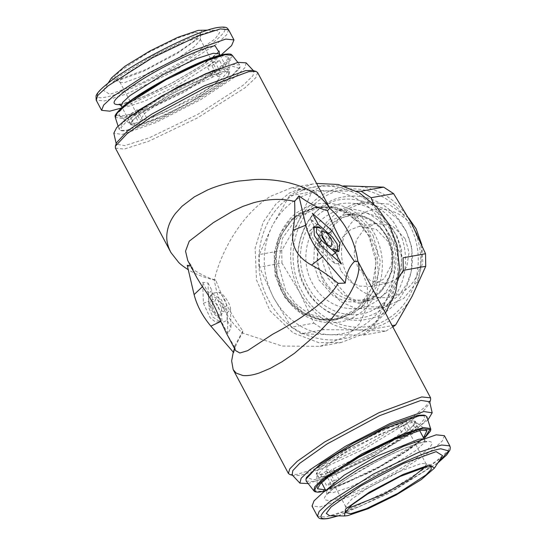 <?xml version="1.0" encoding="UTF-8"?>
<svg xmlns="http://www.w3.org/2000/svg" width="546" height="546" viewBox="0 0 546 546"><rect width="100%" height="100%" fill="white"/><g stroke="black" fill="none" stroke-linecap="round" stroke-linejoin="round"><path stroke-width="0.41" stroke-dasharray="2.73 2.05" d="M187.244 265.349C197.495 272.911 207.016 277.839 215.8 280.118C222.079 297.509 231.088 314.441 242.806 330.917L242.54 333.019C237.954 340.458 234.773 347.297 232.985 353.542L232.507 355.391M242.806 330.917L234.65 346.294L233.592 352.518M234.623 348.676L234.93 347.536L235.674 350.662M197.004 277.928L191.373 265.629L187.749 260.517M234.93 347.536L226.419 333.251M209.562 303.01L214.039 312.653L220.338 315.39L220.939 313.111L217.131 304.272L210.927 300.252L209.562 303.01M227.825 333.708L227.109 312.885L221.389 299.631L212.094 293.598L210.046 297.734L210.64 295.454L216.946 298.191L221.423 307.835L221.929 322.618L227.825 333.708L231.095 327.784L227.156 320.372L221.929 322.618M208.572 293.502L202.675 282.412L203.392 303.235L210.114 317.704L215.609 322.126L219.553 321.799L220.461 318.386L219.089 321.144L212.892 317.117L209.084 308.285L208.572 293.502L211.937 290.411L212.435 304.777C213.152 310.032 215.766 314.605 220.277 318.495C220.495 321.539 220.55 321.505 220.461 318.386C220.55 321.505 220.495 321.539 220.277 318.495C216.475 318.564 207.896 305.978 208.627 301.399L207.992 282.992L202.675 282.412M290.001 474.583L297.208 474.365L319.581 467.362L363.547 446.901L411.466 417.929L425.368 406.695L430.617 399.815M359.712 264.571L367.328 285.776L367.349 305.992L359.753 323.56L345.14 337.039L320.058 346.321L282.125 346.048L242.54 333.019C227.034 319.123 217.629 301.44 214.332 279.955C204.573 277.75 195.953 274.385 188.472 269.874L188.274 269.751M191.373 265.629L190.431 265.568M215.8 280.118L214.332 279.955C222.454 245.816 245.611 211.452 270.359 196.396L291.414 187.844L313.138 190.37L328.48 205.828M224.29 309.602L221.867 303.283L215.936 298.874L214.796 301.174L219.717 310.428L223.792 311.507L224.29 309.602M227.109 312.885L230.46 309.377C231.19 304.805 222.611 292.212 218.81 292.281L214.912 292.827L211.077 294.963L210.046 297.734M230.46 309.377L231.095 327.784M227.156 320.372L226.658 305.999C225.942 300.75 223.321 296.178 218.81 292.281M207.992 282.992L211.937 290.411M219.089 321.144L220.488 320.755L219.56 321.806M385.517 313.09L364.312 333.579L341.243 342.492L318.557 342.595L292.997 332.78L270.086 310.851L256.511 280.043L255.112 248.191L263.206 222.092L275.928 204.013L289.53 192.929L312.599 184.016L316.571 183.422M292.124 474.863L293.42 475.586L300.396 475.375L322.058 468.598L364.612 448.792L411.002 420.741L424.454 409.875L429.531 403.214L429.661 401.733M328.665 233.627L327.757 234.411C332.794 237.947 337.933 251.153 334.732 252.354L335.544 252.375L332.637 248.867M327.757 234.411L310.421 219.028L312.401 213.336M310.421 219.028L314.36 226.44L318.298 224.426M314.36 226.44L327.893 238.452C332.398 243.025 334.678 247.659 334.732 252.354M327.307 244.833L326.228 247.816L322.795 246.342L317.874 237.094L318.379 235.19L321.533 235.544M321.819 246.526L317.492 248.191L334.828 263.582L341.434 263.936M334.828 263.582L330.883 256.17L331.879 255.453M330.883 256.17L317.349 244.158C312.844 239.585 310.565 234.951 310.51 230.255L313.117 228.098M315.363 227.109L321.198 228.405M317.492 248.191C312.449 244.663 307.309 231.449 310.51 230.255L313.875 226.467M257.616 72.55L255.794 77.716L245.038 87.749L197.44 117.936L148.833 141.202L124.249 149.072L115.424 148.157M364.202 330.405C332.801 351.167 286.991 336.643 268.659 300.109C248.683 264.598 260.121 214.482 292.513 195.577C323.921 174.816 369.731 189.346 388.056 225.88C408.033 261.391 396.601 311.5 364.202 330.405M308.169 483.585L334.759 474.672L371.014 457.336L405.671 436.964L427.921 419.908M252.58 70.414L253.876 71.137L253.003 75.669L243.516 84.985L197.775 114.407L149.468 137.715L125.041 145.584L116.346 144.267L116.469 142.786M423.812 415.103L424.843 418.536L418.407 425.641L387.244 446.942L345.598 468.557L313.868 479.907L306.477 477.491M246.103 62.851L244.881 67.738L236.084 76.215L200.641 99.672L155.89 122.55L122.188 134.452L113.821 133.183M306.142 480.999L313.493 481.558L334.036 475.006L374.611 455.678L415.199 430.173L424.843 421.444L426.911 416.782M128.201 130.712L155.815 121.185L193.093 102.621L225.232 82.398L239.53 68.509L232.139 66.093L200.402 77.443L158.756 99.058L127.593 120.359L121.157 127.464L122.188 130.897L128.201 130.712M351.699 313.527L366.12 299.897L375.198 279.45L376.044 256.388L369.376 236.07L360.039 223.048L346.792 212.749L331.012 207.207L314.96 207.289L298.58 213.623L288.916 221.492L279.88 234.336L274.126 252.88L275.123 275.505L284.766 297.386L301.037 312.967L319.198 319.936L335.312 319.86L351.699 313.527M213.902 70.236L232.514 64.442L239.865 65.001L240.035 66.899L230.112 77.505L209.125 92.001L163.063 116.83L126.692 130.235L120.57 130.426L119.089 129.218L122.604 122.946L137.947 110.62M368.946 236.336L358.947 222.666L345.782 212.81L330.678 207.705L315.062 207.835L293.134 218.257L278.399 238.841L274.14 264.981L281.333 290.813L291.325 304.491L304.497 314.339L319.594 319.444L335.217 319.314L357.139 308.893L371.881 288.308L376.133 262.169L368.946 236.336M373.123 235.585L380.316 261.418L376.058 287.551L361.315 308.135L339.394 318.557L323.778 318.687L308.674 313.588L295.509 303.733L285.51 290.056L278.317 264.223L282.575 238.09L297.317 217.499L319.239 207.077L334.862 206.948L349.959 212.053L363.131 221.908L373.123 235.585M423.505 437.776L404.995 451.774L376.836 468.291L347.406 482.398L325.443 489.912M373.573 203.692L385.148 228.105C371.792 204.736 352.805 192.322 328.201 190.861C303.631 191.216 285.019 202.784 272.372 225.573C261.159 249.304 261.527 273.287 273.485 297.536C286.848 320.905 305.828 333.319 330.432 334.78C355.009 334.425 373.621 322.85 386.268 300.068C397.481 276.337 397.106 252.354 385.148 228.105L403.057 257.794M221.567 55.89L193.223 65.929L155.706 85.19L126.426 104.736L119.478 111.657L118.98 115.486L125.362 115.704L151.931 106.443L187.565 88.493L217.26 69.417L225.723 62.039L228.542 57.228L221.567 55.89M343.721 185.899L321.601 185.749L299.119 189.817L328.201 190.861L356.483 191.202M412.066 296.376C399.611 318.093 381.565 329.313 357.937 330.03L385.879 331.06L363.39 335.121L330.432 334.78L301.351 333.729L323.833 329.668L355.651 329.982C331.982 328.194 313.581 316.154 300.436 293.871L313.875 323.157L291.393 327.218L273.485 297.536L259.452 267.144L281.934 263.083L299.263 291.66C288.063 268.168 287.701 244.908 298.177 221.894L281.743 250.505L259.254 254.566L272.372 225.573L289.36 195.884L311.841 191.817L299.29 219.731C311.752 198.014 329.798 186.8 353.419 186.077M299.119 189.817L289.36 195.884M398.826 277.593L386.268 300.068L373.15 329.054L392.178 325.614M363.39 335.121L373.15 329.054M291.393 327.218L301.351 333.729M259.254 254.566L259.452 267.144M322.454 474.563L316.298 473.908L317.622 470.277L325.163 463.274L358.333 442.26L392.117 426.098L409.213 420.625L415.349 421.239L414.127 424.815L406.688 431.777L373.539 452.818L339.619 469.069L322.454 474.563M298.177 221.894L299.29 219.731M357.937 330.03L355.651 329.982M300.436 293.871L299.263 291.66M398.396 426.296L351.836 447.74L331.859 461.083L325.628 468.973L328.48 469.758L320.707 474.597L316.803 473.669L318.161 469.976L324.549 463.923L349.269 447.467L380.801 431.067L406.169 421.457L398.396 426.296L404.067 436.964L408.858 436.097L403.187 425.43L410.967 420.591L414.864 421.526L413.513 425.211L407.118 431.265L382.398 447.72L350.873 464.12L325.498 473.73L333.278 468.891L379.839 447.454L399.808 434.104L406.04 426.214L403.187 425.43M136.787 125.375L153.883 119.902L187.667 103.74L220.843 82.726L228.385 75.723L229.702 72.092L223.546 71.437L206.381 76.931L172.461 93.182L139.319 114.223L131.879 121.185L130.658 124.761L136.787 125.375M311.841 191.817L321.601 185.749M355.705 186.131C379.374 187.913 397.781 199.952 410.92 222.236M281.934 263.083L281.743 250.505M412.093 224.454C423.3 247.945 423.662 271.198 413.179 294.219M385.879 331.06L392.881 326.945M313.875 323.157L323.833 329.668M320.707 474.597L326.378 485.264L334.159 480.432L328.48 469.758M425.041 467.076L426.153 464.045L425.737 463.615L421.164 463.527L396.956 472.454L366.298 488.977L351.644 499.18L345.618 506.217L345.741 506.804L348.88 507.568M333.278 468.891L338.95 479.565L334.159 480.432M404.067 436.964L411.848 432.132L406.169 421.457M338.95 479.565L331.169 484.398L326.378 485.264M411.848 432.132L416.639 431.265L410.967 420.591M331.169 484.398L325.498 473.73M416.639 431.265L408.858 436.097M217.52 76.242L220.372 77.027L214.141 84.917L194.171 98.26L147.611 119.704L139.831 124.543L165.206 114.933L196.731 98.533L221.451 82.077L227.846 76.024L229.197 72.331L225.3 71.403L217.52 76.242L211.848 65.568L207.05 66.435L212.728 77.109L220.502 72.27L195.134 81.88L163.602 98.28L138.882 114.735L132.494 120.789L131.136 124.474L135.039 125.409L142.813 120.57L139.96 119.786L146.191 111.896L166.168 98.546L212.728 77.109M409.363 224.679C392.881 191.823 351.685 178.76 323.444 197.434C294.314 214.435 284.029 259.5 301.993 291.434C318.475 324.283 359.671 337.346 387.913 318.68C417.042 301.679 427.327 256.613 409.363 224.679M139.831 124.543L134.159 113.868L141.933 109.036L147.611 119.704M195.27 38.684L200.259 39.196L200.382 39.783L194.356 46.819L179.702 57.023L149.044 73.546L124.836 82.473L120.263 82.385L119.847 81.955L120.878 79.034L126.959 73.362L153.883 56.293L181.368 43.134L195.27 38.684M142.813 120.57L137.142 109.903L141.933 109.036M211.848 65.568L219.622 60.736L225.3 71.403M137.142 109.903L129.368 114.735L134.159 113.868M219.622 60.736L214.831 61.602L220.502 72.27M129.368 114.735L135.039 125.409M214.831 61.602L207.05 66.435M444.403 435.681L442.369 440.915L433.033 449.556L397.427 472.863L353.323 495.29L320.229 506.92L312.019 506.067M195.175 32.289L200.641 33.47L194.192 41.005L178.508 51.925L145.693 69.608L119.779 79.163L114.885 79.068L114.79 76.583L120.024 71.062L148.287 52.559L179.429 37.401L195.175 32.289M442.594 455.664L425.976 470.113L394.451 489.414L359.439 506.565L333.702 515.328L329.6 515.738M201.542 30.03L200.437 36.964L176.686 53.788L142.82 71.628L116.673 81.095L111.527 77.894M121.335 108.047L172.966 84.869L221.062 55.016M212.298 30.672L186.561 39.435L151.556 56.586L120.024 75.887L103.412 90.336L109.869 94.356L142.69 82.48L185.203 60.08L215.008 38.964L219.704 32.569L216.4 30.262L212.298 30.672M396.751 235.483L401.665 249.652L401.262 269.219L390.588 289.462L381.19 296.703L370.29 300.559L355.023 300.041L342.478 294.43L328.03 278.201L322.85 262.421L323.505 244.512L330.562 228.631L341.762 218.045L354.484 213.124L366.953 213.056L379.204 217.363L389.496 225.361L396.751 235.483M406.006 230.719L411.923 247.782L411.438 271.328L406.79 284.104L398.587 295.7L387.278 304.422L374.16 309.056L355.774 308.435L340.677 301.679L323.287 282.145L317.049 263.152L317.84 241.591L326.331 222.475L339.81 209.732L355.132 203.808L370.133 203.726L384.889 208.913L397.276 218.543L406.006 230.719M421.874 244.901L422.768 262.203L417.267 281.627L403.699 298.457L384.309 307.227L365.929 306.599L350.825 299.843L333.435 280.316L327.6 263.691L327.095 244.649M327.17 244.117L335.326 222.331L349.966 207.896L365.281 201.972L388.656 204.143L408.579 217.963M415.922 232.016C427.416 252.45 420.836 281.292 402.19 292.171C384.118 304.122 357.753 295.761 347.201 274.74C335.708 254.3 342.287 225.457 360.933 214.578C379.006 202.627 405.371 210.988 415.922 232.016M405.18 238.691L392.69 226.003L376.126 223.321L364.305 228.938L356.361 240.042L354.061 254.136L357.937 268.066L370.427 280.753L386.991 283.429L398.819 277.812L406.763 266.714L409.063 252.621L405.18 238.691M341.025 271.123L350.955 282.275L359.582 286.131L370.079 286.493L384.029 278.863L391.373 264.94L391.646 251.494L388.267 241.748L376.208 229.293L359.213 226.378L350.464 229.757L342.765 237.039L337.913 247.959L337.462 260.271L341.025 271.123M226.658 305.999L221.423 307.835M203.392 303.235L208.627 301.399M212.435 304.777L209.084 308.285M327.893 238.452L332.221 236.787M317.349 244.158L318.625 243.052M300.512 210.613C312.96 200.075 353.501 195.782 374.747 234.152C394.724 273.314 370.898 309.043 356.21 315.37C343.762 325.914 303.221 330.207 281.975 291.83C261.991 252.668 285.824 216.946 300.512 210.613M353.719 313.165L363.383 305.289L372.42 292.451L378.173 273.908L377.177 251.283L367.533 229.395L351.262 213.82L333.101 206.852L316.987 206.92L300.6 213.254L290.936 221.13L281.9 233.968L276.153 252.511L277.143 275.136L286.786 297.024L303.064 312.599L321.219 319.567L337.339 319.499L353.719 313.165M313.759 490.717L320.877 491.257L340.772 484.916L380.064 466.202L419.362 441.502L428.706 433.046L430.705 428.542M424.563 437.988L401.713 454.463L368.68 473L325.034 490.909M232.241 55.282L231.238 59.268L222.905 67.308L183.92 92.26L143.229 111.834L122.652 118.448L115.295 117.458M115.848 115.001L123.075 117.124C129.272 116.899 163.902 103.972 201.576 80.712C238.493 57.596 234.097 51.72 223.853 54.47M323.218 477.204L316.851 475.982L324.14 467.246L342.601 454.354L380.787 433.777L410.94 422.665L416.762 422.863L416.605 425.894L410.217 432.452L377.177 453.944L341.339 471.334L323.218 477.204M135.06 123.335L165.213 112.223L203.399 91.646L221.86 78.754L229.149 70.018L222.788 68.796L204.668 74.666L168.83 92.056L135.783 113.548L129.402 120.106L129.245 123.137L135.06 123.335M327.443 489.093L326.604 492.096L332.685 492.724L349.645 487.298L383.162 471.253L415.991 450.43L423.409 443.516L424.665 439.953L421.703 438.977M425.457 441.502C412.018 443.645 376.733 460.012 351.849 475.641C324.72 493.195 317.758 501.399 330.972 500.245C344.403 498.102 379.695 481.736 404.572 466.107C431.709 448.553 438.67 440.349 425.457 441.502M219.403 53.904L218.141 57.467L210.729 64.387L177.894 85.203L144.376 101.249L127.423 106.682L121.335 106.047M305.234 287.612C311.513 304.081 344.731 331.756 379.422 311.138C413.349 289.093 407.944 244.13 397.945 229.975C386.247 202.791 345.447 189.851 323.758 206.449C299.577 218.366 289.394 263.001 305.234 287.612M218.919 52.013L201.085 65.916L172.536 82.78L142.479 97.188L120.038 104.586M394.205 231.989C408.695 257.753 400.402 294.117 376.897 307.835C354.108 322.898 320.871 312.36 307.569 285.851C293.072 260.087 301.372 223.724 324.877 210.005C347.666 194.942 380.903 205.48 394.205 231.989M317.431 516.257L325.648 517.103L348.539 509.773L393.789 488.117L438.11 460.012L448.123 450.675L449.822 445.864M389.537 234.889C377.668 211.234 348.014 201.829 327.675 215.274C306.702 227.511 299.297 259.957 312.23 282.951C324.099 306.606 353.76 316.011 374.092 302.573C395.072 290.329 402.477 257.883 389.537 234.889M338.063 515.874L389.899 492.867L437.967 462.749M228.569 29.743L226.87 34.555L216.858 43.892L172.536 71.997L127.286 93.659L104.395 100.99L96.178 100.136M387.64 237.128L392.554 251.296L392.158 270.864L381.477 291.107L372.085 298.355L361.186 302.204L345.918 301.685L333.367 296.075L318.925 279.852L313.745 264.066L314.4 246.157L321.457 230.275L332.65 219.69L345.379 214.769L357.842 214.701L370.099 219.007L380.391 227.006L387.64 237.128M216.919 27.805C234.336 24.317 222.502 38.261 192.24 56.886C162.831 75.355 121.13 94.697 105.255 97.229C87.838 100.717 99.665 86.773 129.934 68.148C159.336 49.679 201.037 30.337 216.919 27.805M323.382 278.692C326.624 284.732 330.856 289.653 336.07 293.461C344.499 299.379 353.378 301.542 362.708 299.952C387.032 296.812 400.996 262.019 386.923 237.612C382.091 228.767 375.484 222.475 367.103 218.741C360.66 215.984 354.156 215.185 347.597 216.346C323.273 219.492 309.309 254.286 323.382 278.692M404.381 228.33C424.672 263.24 404.197 314.011 366.223 319.41C342.799 324.003 317.479 310.483 305.924 287.967C285.633 253.057 306.115 202.286 344.076 196.888C367.506 192.294 392.827 205.815 404.381 228.33M233.272 352.143L234.65 346.294M210.927 300.252L215.936 298.874M220.338 315.39L223.792 311.507M214.912 292.827L212.094 293.598M210.64 295.454L211.077 294.963M320.058 346.321L341.243 342.492M312.599 184.016L291.414 187.844M429.804 402.368L429.531 403.214M293.42 475.586L292.567 475.334M335.428 252.443L338.813 251.515M336.493 251.317L335.544 252.375M331.238 246.444L326.228 247.816M321.826 231.306L318.379 235.19M253.876 71.137L253.433 70.666M116.202 143.632L116.346 144.267M314.96 207.289L316.987 206.92L300.778 213.193C281.436 224.706 271.307 251.931 277.696 276.242C284.125 304.784 312.053 324.788 337.339 319.499L335.312 319.86M120.57 130.426L122.188 130.897M239.53 68.509L240.035 66.899M324.938 490.984L335.333 487.742L377.061 468.673L409.09 449.706L424.672 437.953M119.089 129.218L118.079 126.092M237.838 62.415L239.865 65.001M339.394 318.557L335.217 319.314M315.062 207.835L319.239 207.077M317.458 488.772L316.851 475.982L316.298 473.908M427.027 430.514L416.762 422.863L415.349 421.239M228.542 57.228L229.149 70.018L229.702 72.092M118.98 115.486L129.245 123.137L130.658 124.761M345.741 506.804L325.628 468.973M423.764 438.261L424.665 439.953L426.89 441.844L423.867 442.117C413.267 444.308 396.99 451.085 375.041 462.448L348.826 477.634C341.871 482.111 336.37 486.042 332.337 489.434L326.924 494.997L326.604 492.096L325.703 490.404M321.574 482.637L316.803 473.669M414.864 421.526L419.635 430.494M426.153 464.045L406.04 426.214M345.359 512.53L345.618 506.217M431.115 466.932L425.737 463.615M200.259 39.196L220.372 77.027M220.12 55.262L229.197 72.331M131.136 124.474L122.058 107.398M119.847 81.955L139.96 119.786M200.641 33.47L200.382 39.783M119.11 104.156L122.14 103.883C132.739 101.692 149.01 94.915 170.966 83.552L197.174 68.366C204.136 63.889 209.63 59.958 213.663 56.566L219.083 51.003M114.885 79.068L120.263 82.385M338.295 515.874L389.905 492.895L437.837 462.947M103.412 90.336L108.163 83.053M207.705 30.126L216.4 30.262M370.29 300.559L361.186 302.204C386.827 298.949 401.788 262.51 387.032 237.066C383.667 230.787 379.258 225.655 373.798 221.662C364.885 215.377 355.412 213.083 345.379 214.769L354.484 213.124M384.309 307.227L374.16 309.056M355.132 203.808L365.281 201.972M386.991 283.429L370.079 286.493M376.126 223.321L359.213 226.378"/><path stroke-width="0.82" d="M233.272 352.143L231.647 360.886L233.169 369.608L236.159 373.089L242.786 375.498C247.318 376.01 252.805 375.17 259.261 372.979L270.195 368.379L282.091 361.732L294.492 353.276L318.905 332.316L329.982 320.618L339.721 308.702L346.785 298.553C351.883 290.622 355.466 283.149 357.528 276.126C359.234 269.936 359.357 264.987 357.889 261.302L354.477 261.493C342.751 245.018 333.749 228.085 327.464 210.695C318.536 208.333 309.016 203.412 298.908 195.918L305.767 225.177C308.579 236.193 314.168 246.696 322.529 256.702L345.256 283.094C346.376 273.471 349.447 266.271 354.477 261.493M220.843 321.437C215.69 307.603 209.541 296.034 202.395 286.732L197.004 277.928L187.749 260.517L185.531 251.153L189.237 241.168L213.377 222.618L232.487 211.275L242.909 206.388L253.754 202.675C268.7 198.792 282.323 198.382 294.615 201.44C295.133 211.691 294.615 221.335 293.059 230.364C290.731 245.557 296.881 257.118 311.513 265.069C320.372 269.779 329.258 275.873 338.172 283.347C327.928 301.378 298.048 320.816 272.713 334.213L247.631 350.689L239.885 353.003L235.674 350.662L226.419 333.251L220.843 321.437L210.858 326.133L233.592 352.518L234.623 348.676M338.172 283.347L345.256 283.094M210.858 326.133C202.498 316.12 196.915 305.617 194.096 294.608L187.244 265.349L190.431 265.568M429.804 402.368L430.617 399.815L430.576 397.843L421.758 396.928L378.944 412.708L324.733 441.926L297.256 461.281L289.803 468.816L288.384 473.45L290.001 474.583L292.567 475.334M188.472 269.874C183.702 266.789 180.439 264.312 178.679 262.435L170.946 252.573C167.82 246.621 166.434 240.902 166.81 235.415L166.878 234.261C167.629 226.761 170.529 219.779 175.58 213.322L182.105 206.183L194.417 196.833L207.644 189.94C216.939 185.886 227.225 182.944 238.506 181.108L254.948 179.511C264.598 179.061 274.72 179.873 285.305 181.941L288.595 182.685C298.048 185.196 304.334 187.264 313.029 192.438C320.284 196.949 325.669 201.959 329.19 207.48L329.682 208.244C345.181 222.133 354.586 239.824 357.889 261.302L430.576 397.843M312.401 213.336L332.016 230.746L340.015 243.106L338.813 251.515L332.637 248.867L337.524 250.157L337.223 244.096L332.221 236.787L318.298 224.426L312.401 213.336M327.129 244.676L322.126 237.36L321.826 231.306L326.706 232.596L332.043 240.841L331.238 246.444L327.129 244.676M335.537 252.846L341.434 263.936L321.819 246.526L314.325 235.565L313.882 226.474L321.198 228.405L317.083 226.638L316.277 232.241L321.614 240.486L335.537 252.846L331.879 255.453M298.908 195.918L294.615 201.44M170.946 252.573L115.424 148.157L115.39 146.185L127.075 133.702L151.774 116.639L205.985 87.421L248.799 71.635L255.999 71.417L257.616 72.55L328.48 205.828L329.682 208.244L327.464 210.695M316.571 183.422L338.308 184.493L359.282 192.772L376.774 206.968L389.196 224.536L396.983 244.983L399.535 268.475L395.597 292.24L385.517 313.09M427.921 419.908L432.179 412.817L429.661 401.733L420.959 400.416L379.518 415.69L327.04 443.973L299.768 463.288L292.813 470.618L292.124 474.863L299.897 483.149L308.169 483.585M321.533 235.544L322.447 236.268L327.307 244.833M313.117 228.098L317.083 226.638M432.179 412.817L423.819 411.548L390.11 423.45L345.359 446.328L309.923 469.785L301.126 478.262L299.897 483.149M115.39 146.185L116.469 142.786L127.778 130.706L151.686 114.182L204.17 85.906L245.604 70.625L252.58 70.414L255.999 71.417M305.965 479.101L306.477 477.491L320.768 463.602L352.907 443.379L390.185 424.815L417.806 415.288L423.812 415.103L425.43 415.574L419.314 415.765L382.937 429.17L336.875 453.999L315.895 468.495L305.965 479.101L306.142 480.999L313.759 490.717C314.721 491.107 313.65 492.745 321.833 491.653L324.938 490.984M116.346 144.267L113.821 133.183L116.653 127.614L126.488 118.823L162.223 95.693L205.671 73.717L238.152 62.36L246.103 62.851L253.876 71.137M424.672 437.953L430.432 431.122L430.835 429.484L426.911 416.782L425.43 415.574M137.947 110.62L178.187 86.705L213.902 70.236M325.443 489.912L317.458 488.772L320.277 483.961L328.74 476.583L358.435 457.507L394.069 439.557L420.645 430.296L427.027 430.514L423.505 437.776M392.178 325.614L395.638 324.993L412.066 296.376L425.737 266.311L403.255 270.372L403.057 257.794L425.546 253.733L411.513 223.341L393.605 193.653L371.116 197.72L373.573 203.692M356.483 191.202L361.165 191.209L383.647 187.141L343.721 185.899M371.116 197.72L361.165 191.209M403.255 270.372L398.826 277.593M393.605 193.653L383.647 187.141M425.737 266.311L425.546 253.733M392.881 326.945L395.638 324.993M348.88 507.568L350.73 507.316L384.104 493.939L410.503 478.733L425.041 467.076M426.228 466.837L400.307 476.392L367.492 494.075L351.808 504.995L345.359 512.53L350.832 513.711L366.578 508.599L397.713 493.441L425.982 474.938L431.21 469.417L431.115 466.932L426.228 466.837M429.327 464.905L403.187 474.372L369.314 492.212L345.57 509.036L344.458 515.97L347.727 515.642L368.229 508.66L396.123 494.997L421.239 479.62L434.473 468.106L429.327 464.905M312.019 506.067L314.059 500.832L323.389 492.192L358.995 468.884L403.105 446.457L436.193 434.828L444.403 435.681L449.822 445.864L441.612 445.01L418.714 452.341L373.464 474.003L329.142 502.108L319.13 511.445L317.431 516.257L312.019 506.067M344.458 515.97L329.6 515.738L326.296 513.431L330.992 507.036L360.804 485.92L403.317 463.52L436.131 451.644L442.594 455.664L434.473 468.106M108.163 83.053L111.527 77.894L124.768 66.38L149.884 51.003L177.771 37.34L198.273 30.358L207.705 30.126M221.062 55.016L231.586 45.591L233.981 39.933L225.771 39.08L192.677 50.71L148.573 73.137L112.967 96.444L103.638 105.085L101.597 110.319L109.807 111.172L121.335 108.047M408.579 217.963L416.154 228.883L421.874 244.901M327.095 244.649L327.17 244.117M194.096 294.608L202.395 286.732M322.529 256.702L311.513 265.069M293.059 230.364L305.767 225.177M332.016 230.746L328.665 233.627M318.625 243.052L321.614 240.486M430.705 428.542L423.348 427.552L402.771 434.166L362.087 453.74L323.095 478.692L314.762 486.732L313.759 490.717M325.034 490.909L322.154 491.53C311.902 494.28 307.514 488.404 344.424 465.288C382.104 442.028 416.728 429.101 422.925 428.876L429.934 429.415L424.563 437.988M118.079 126.092L115.295 117.458L117.301 112.954L126.645 104.498L165.943 79.798L205.235 61.084L225.123 54.743L232.241 55.282L237.838 62.415M223.853 54.47L205.549 60.21L169.553 77.013L130.753 100.6L119.772 109.589L115.848 115.001M421.703 438.977L418.584 439.318L376.59 456.299L344.076 475.266L327.443 489.093M122.058 107.398L121.335 106.047L122.597 102.484L130.009 95.57L162.838 74.747L196.362 58.702L213.315 53.276L219.403 53.904L220.12 55.262M120.543 104.498C107.337 105.651 114.298 97.447 141.428 79.893C166.312 64.264 201.597 47.898 215.035 45.755L218.919 52.013M437.967 462.749L448.798 450.955L440.752 448.771C424.87 451.303 383.169 470.645 353.76 489.114C323.498 507.739 311.67 521.683 329.081 518.195L338.063 515.874M101.597 110.319L96.178 100.136L97.877 95.325L107.89 85.988L152.211 57.883L197.461 36.227L220.352 28.897L228.569 29.743L233.981 39.933M233.169 369.608L288.384 473.45M337.524 250.157L336.493 251.317M115.295 117.458C116.141 116.073 111.787 117.738 121.499 107.896C139.558 90.807 204.04 57.159 224.167 54.347C232.35 53.255 231.286 54.893 232.241 55.282M325.703 490.404L321.574 482.637M419.635 430.494L423.764 438.261M219.083 51.003L219.403 53.904M121.335 106.047L119.11 104.156M317.431 516.257C318.803 517.458 318.004 519.853 328.289 518.502L338.295 515.874M437.837 462.947L446.758 454.9L449.965 450.034L450.32 447.57L449.822 445.864M96.178 100.136L96.035 95.98C96.84 93.489 99.549 89.626 111.104 80.801C137.619 60.51 197.338 30.542 217.711 27.498C227.996 26.147 227.197 28.542 228.569 29.743"/></g></svg>
